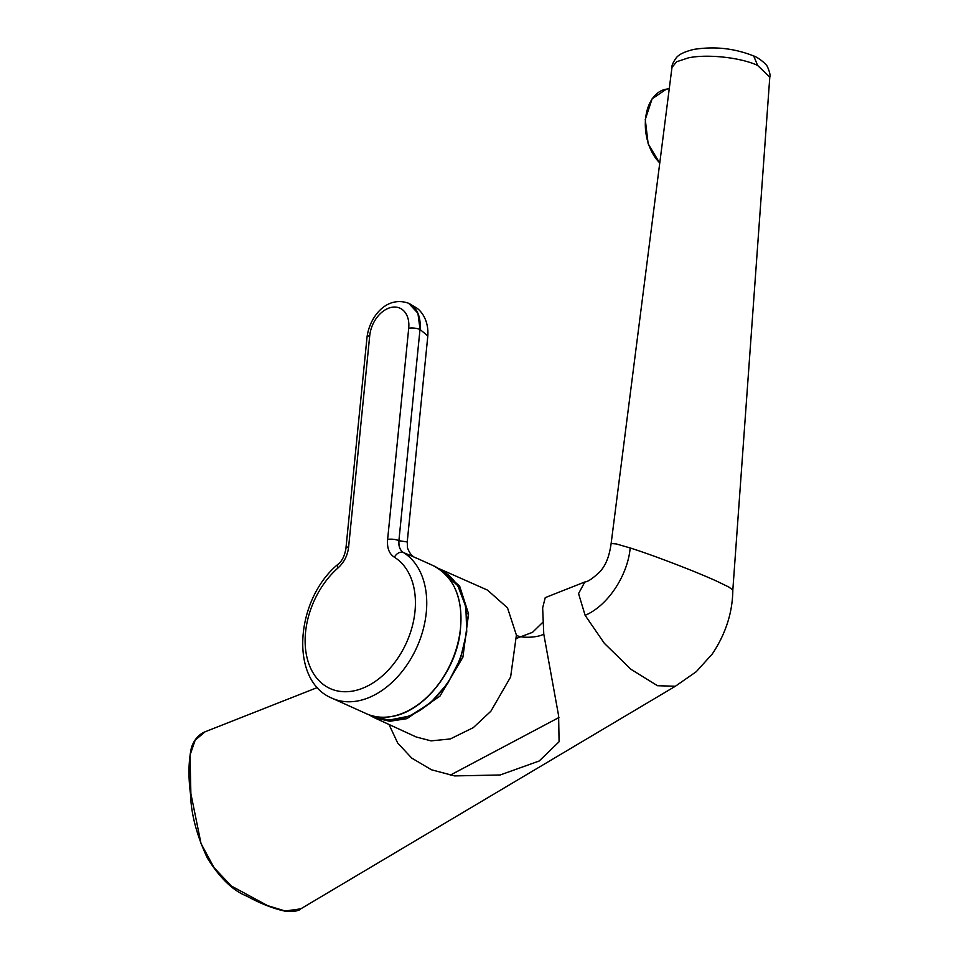 <?xml version="1.0" encoding="UTF-8"?>
<svg xmlns="http://www.w3.org/2000/svg" width="959" height="959" viewBox="0 0 959 959"><rect width="100%" height="100%" fill="white"/><g stroke="black" fill="none" stroke-linecap="round" stroke-linejoin="round"><path stroke-width="1.44" d="M611.135 543.477L671.983 67.382C671.6 65.68 672.966 62.563 676.083 58.031C678.756 54.435 684.774 51.546 694.124 49.353C718.507 45.66 737.555 49.664 753.69 55.958L757.61 65.416C740.839 57.528 707.742 53.884 688.55 57.816L676.706 61.736L671.983 67.382M757.61 65.416L769.789 77.152L732.832 589.977L728.768 587.004L716.637 581.118C693.609 570.665 652.108 554.877 630.183 547.961L616.301 543.933L611.123 543.525C608.689 561.291 603.271 567.632 600.31 571.384C593.01 578.313 587.855 581.849 584.846 581.969L578.565 593.585L585.122 615.33C608.246 605.585 627.833 574.885 630.183 547.961M516.649 638.334L532.521 632.317L542.83 622.271M584.87 581.957L545.251 597.625L542.65 607.85L543.765 634.031L558.617 715.762L559.085 741.763L539.198 761.002L500.166 774.98L454.602 775.915L431.466 769.777L411.747 758.113L397.649 742.949L389.018 724.489M516.398 635.122L507.515 607.862L487.52 590.121L440.984 569.502L459.661 586.177L468.567 613.904L462.897 657.215L439.929 696.186L406.892 718.663L389.774 721.264L374.094 717.632L416.194 736.98L431.071 740.875L450.286 738.957L473.29 727.641L490.852 711.254L510.62 676.994L516.398 635.122C520.293 638.43 538.562 637.735 543.765 634.031M190.757 794.304L190.505 794.028C191.093 813.987 196.715 835.313 207.336 858.017C219.743 877.917 232.821 890.587 246.583 896.018C260.189 903.462 272.835 908.473 284.559 911.05C293.442 911.829 298.86 911.086 300.79 908.832L285.195 911.002L267.513 905.584L231.287 885.972L214.073 867.703L201.03 843.548L190.877 793.62L190.026 755.129L195.157 740.192L205.118 731.777L317.465 687.495M585.122 615.33L604.362 643.333L630.938 669.286L657.514 685.721L675.364 686.248L696.27 671.696L712.321 653.93C725.747 633.791 732.58 612.477 732.832 589.989M407.239 541.967L407.455 547.697C409.565 553.547 412.55 556.987 416.386 558.042L403.451 552.552C400.035 550.322 398.548 546.366 398.98 540.696L407.239 541.967L427.822 335.902L420.066 329.512L417.908 313.209L408.678 303.308M370.114 715.174A80.784 55.934 -65.7 0 0 447.529 682.82A80.784 55.934 -65.7 0 0 457.467 585.553A80.784 55.934 -65.7 0 0 440.109 569.634M348.632 546.834C347.697 555.357 344.137 562.394 337.976 567.968A73.208 50.683 -65.7 0 0 305.705 650.346A73.208 50.683 -65.7 0 0 353.368 690.959A73.208 50.683 -65.7 0 0 411.147 630.315A73.208 50.683 -65.7 0 0 394.401 557.239C389.126 553.846 386.873 547.901 387.628 539.414L408.714 328.242A26.085 18.065 -65.7 0 0 391.68 307.312A26.085 18.065 -65.7 0 0 369.73 335.65L348.632 546.834A8.032 2.529 -174.3 0 0 345.923 548.416L367.021 337.232A8.032 2.529 -174.3 0 1 369.73 335.65M427.822 335.902C428.877 320.438 421.337 311.088 416.614 307.935L408.534 303.236A34.104 23.615 114.3 0 1 419.994 329.488L398.908 540.66C398.441 546.318 399.951 550.274 403.451 552.552A81.227 56.245 114.3 0 1 421.996 633.623A81.227 56.245 114.3 0 1 357.887 700.921A81.227 56.245 114.3 0 1 332.126 698.248C289.079 680.866 295.276 599.459 337.94 564.336L337.94 564.336A8.032 3.153 48.5 0 0 337.976 567.968M659.78 162.922A41.129 27.02 -99 0 1 645.539 119.264A41.129 27.02 -99 0 1 666.361 89.163L652.096 98.849L645.263 119.491L648.152 143.79L659.744 163.126M558.941 717.512L450.203 775.184M205.142 731.765C198.801 734.366 194.245 739.569 191.5 747.361C188.515 760.775 188.18 776.334 190.505 794.028L190.877 793.62M468.567 613.904A1.606 0.743 174.2 0 0 466.865 613.832M392.123 716.373A81.227 56.245 -65.7 0 0 457.227 645.623A81.227 56.245 -65.7 0 0 433.204 565.63C455.453 577.666 464.312 600.849 459.769 635.206C453.883 673.937 422.823 711.434 392.351 716.397C382.977 718.147 374.322 717.248 366.362 713.7A81.227 56.245 -65.7 0 0 392.123 716.373M387.628 539.414A8.032 2.529 -174.3 0 1 398.908 540.66L419.994 329.488A8.032 2.529 5.7 0 0 408.714 328.242M403.451 552.552A8.032 5.766 121.7 0 0 394.401 557.239M669.262 88.707L666.361 89.163M769.789 77.152C770.509 75.557 769.777 72.237 767.632 67.166C766.948 64.433 758.173 57.348 753.69 55.958M300.79 908.832L675.364 686.248M440.984 569.502L438.407 568.471M368.843 714.731L374.094 717.632M416.386 558.042L433.204 565.63M439.869 569.454L457.851 585.745L465.834 606.735L466.745 631.993L460.488 658.545L447.805 683.252L430.207 703.187L409.745 716.001L388.827 720.149L369.922 715.114M332.126 698.248L366.362 713.7M408.534 303.236C386.429 295.396 369.527 316.949 367.021 337.232M345.923 548.416C344.653 555.968 341.991 561.267 337.94 564.336"/></g></svg>
